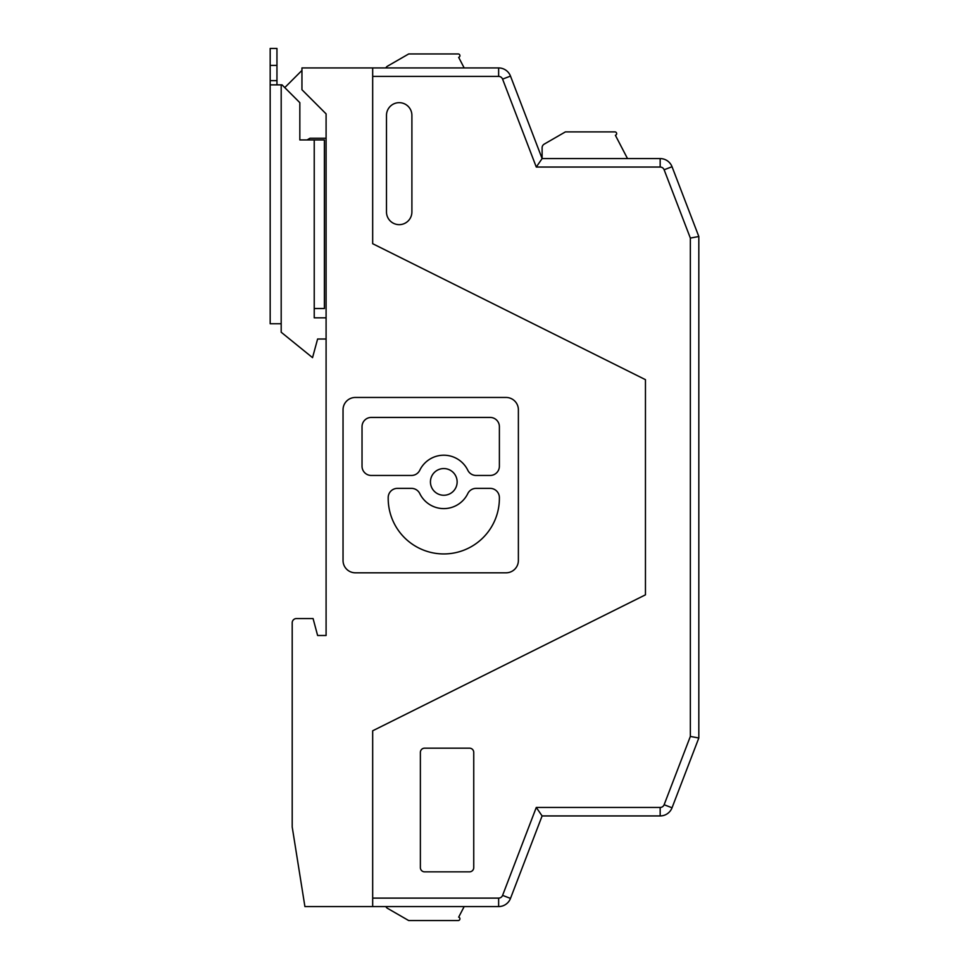 <?xml version="1.0" encoding="UTF-8"?>
<svg xmlns="http://www.w3.org/2000/svg" width="969" height="969" viewBox="0 0 969 969"><rect width="100%" height="100%" fill="white"/><g stroke="black" fill="none" stroke-linecap="round" stroke-linejoin="round"><path stroke-width="1.45" d="M464.175 906.572L458.664 917.159A1.696 1.696 0 0 1 459.73 919.593L459.706 919.654A1.696 1.696 0 0 1 458.216 920.55L408.688 920.55L387.503 908.328A4.239 4.239 0 0 1 385.844 906.572M660.168 158.577A12.706 12.706 0 0 1 672.038 166.729L698.819 236.509L690.352 238.083L664.128 169.769A4.239 4.239 0 0 0 660.168 167.043L660.168 158.577L542.107 158.577L542.107 147.785A4.239 4.239 0 0 1 544.227 144.115L565.399 131.893L614.927 131.893A1.696 1.696 0 0 1 616.417 132.789L616.454 132.838A1.696 1.696 0 0 1 615.376 135.285L627.5 158.577M499.386 498.345L499.386 497.606A9.242 9.242 0 0 0 490.144 488.364L476.118 488.364A9.242 9.242 0 0 0 467.809 493.56A26.696 26.696 0 0 1 419.771 493.56A9.242 9.242 0 0 0 411.462 488.364L397.435 488.364A9.242 9.242 0 0 0 388.194 497.606L388.194 498.345A55.596 55.596 0 0 0 443.79 553.941A55.596 55.596 0 0 0 499.386 498.345M301.953 70.41L284.765 87.598M443.79 455.212A26.696 26.696 0 0 0 419.771 470.256A9.242 9.242 0 0 1 411.462 475.464L371.272 475.464A9.242 9.242 0 0 1 362.031 466.222L362.031 426.675A9.242 9.242 0 0 1 371.272 417.433L490.144 417.433A9.242 9.242 0 0 1 499.386 426.675L499.386 466.222A9.242 9.242 0 0 1 490.144 475.464L476.118 475.464A9.242 9.242 0 0 1 467.809 470.256A26.696 26.696 0 0 0 443.79 455.212M690.352 238.083L690.352 736.428L664.128 804.742A4.239 4.239 0 0 1 660.168 807.456L536.281 807.456L502.584 895.38L510.493 898.408A12.706 12.706 0 0 1 498.635 906.572L372.677 906.572L372.677 730.796L645.451 594.833L645.451 379.666L372.677 243.703L372.677 67.939L301.953 67.939L301.953 89.729L326.093 113.87L326.093 635.494L317.614 635.494L313.084 618.561L296.441 618.561L310.201 618.561M276.952 65.395L276.952 48.45L270.181 48.45L270.181 80.645L276.952 80.645L276.952 65.395L270.181 65.395M326.093 317.832L314.235 317.832L314.235 139.936L299.833 139.936L299.833 102.666L282.04 84.872L270.181 84.872L270.181 323.755L281.192 323.755L281.192 332.234L312.539 357.646L317.614 339.005L326.093 339.005M372.677 906.572L304.908 906.572L292.202 826.945L292.202 622.788A4.239 4.239 0 0 1 296.441 618.561M518.379 409.778L518.379 560.494A12.318 12.318 0 0 1 506.06 572.812L355.357 572.812A12.318 12.318 0 0 1 343.038 560.494L343.038 409.778A12.318 12.318 0 0 1 355.357 397.46L506.06 397.46A12.318 12.318 0 0 1 518.379 409.778M292.202 635.494L292.202 622.788M314.235 139.936L324.397 139.936L324.397 308.517L314.235 308.517M276.952 48.45L270.181 48.45M270.181 84.872L270.181 80.645M276.952 84.872L276.952 80.645M307.064 139.936L309.995 138.24L326.093 138.24M443.79 468.56A13.348 13.348 0 0 0 430.442 481.908A13.348 13.348 0 0 0 443.79 495.256A13.348 13.348 0 0 0 457.138 481.908A13.348 13.348 0 0 0 443.79 468.56M502.584 895.38A4.239 4.239 0 0 1 498.635 898.106L372.677 898.106L372.677 730.796L645.451 594.833L645.451 379.666L372.677 243.703L372.677 76.406L498.635 76.406A4.239 4.239 0 0 1 502.584 79.119L536.281 167.043L542.107 158.577L510.493 76.091L502.584 79.119M424.604 871.846L469.505 871.846A4.239 4.239 0 0 0 473.744 867.606L473.744 752.404A4.239 4.239 0 0 0 469.505 748.165L424.604 748.165A4.239 4.239 0 0 0 420.376 752.404L420.376 867.606A4.239 4.239 0 0 0 424.604 871.846M698.819 236.509L698.819 738.003L672.038 807.783A12.706 12.706 0 0 1 660.168 815.934L542.107 815.934L536.281 807.456M690.352 736.428L698.819 738.003M372.677 67.939L498.635 67.939A12.706 12.706 0 0 1 510.493 76.091M386.486 115.372L386.486 211.945A12.706 12.706 0 0 0 399.192 224.651A12.706 12.706 0 0 0 411.898 211.945L411.898 115.372A12.706 12.706 0 0 0 399.192 102.666A12.706 12.706 0 0 0 386.486 115.372M660.168 167.043L536.281 167.043M510.493 898.408L542.107 815.934M458.664 57.341L464.175 67.939L458.664 57.341A1.696 1.696 0 0 0 459.73 54.906L459.73 54.906A1.696 1.696 0 0 1 458.664 57.341M459.706 54.858A1.696 1.696 0 0 0 458.216 53.961L408.688 53.961L387.503 66.171A4.239 4.239 0 0 0 385.844 67.939M408.688 53.961L387.503 66.171M281.192 84.872L281.192 323.755M664.128 804.742L672.038 807.783M660.168 807.456L660.168 815.934M664.128 169.769L672.038 166.729M498.635 898.106L498.635 906.572M498.635 76.406L498.635 67.939"/></g></svg>
